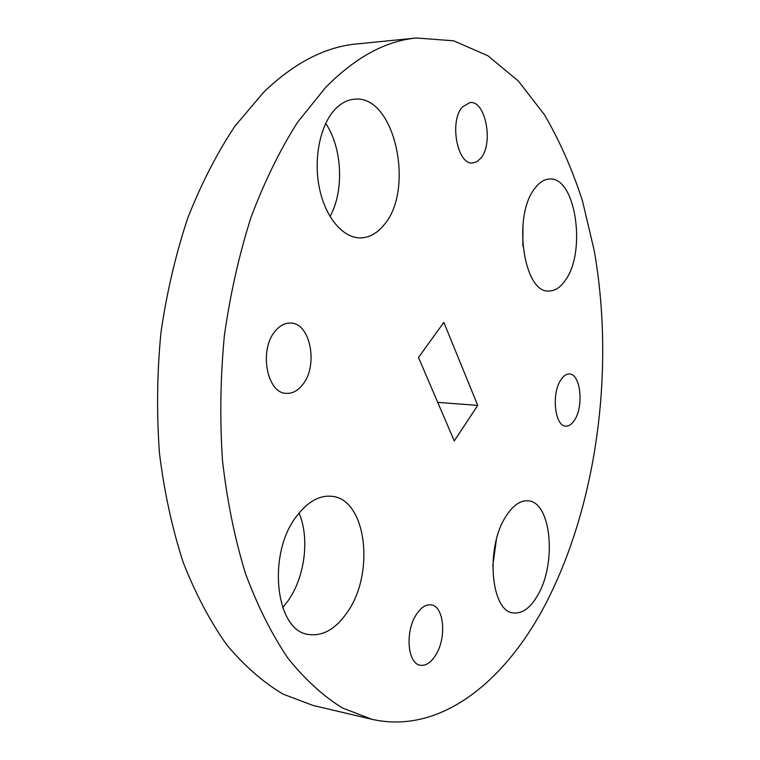 <?xml version="1.0" encoding="UTF-8"?>
<svg xmlns="http://www.w3.org/2000/svg" width="760" height="760" viewBox="0 0 760 760"><rect width="100%" height="100%" fill="white"/><g stroke="black" fill="none" stroke-linecap="round" stroke-linejoin="round"><path stroke-width="1.14" d="M435.917 654.74C446.804 637.431 443.983 606.214 431.214 604.875C425.894 604.181 420.869 607.496 416.157 614.811C404.918 631.807 407.626 663.812 420.251 665.218C425.904 666.026 431.129 662.53 435.917 654.74M574.855 419.558C583.994 405.327 580.346 373.702 569.401 373.977C566.267 373.863 563.359 375.924 560.681 380.152C551.256 394.145 554.952 426.426 565.763 426.113C569.088 426.265 572.119 424.08 574.855 419.558M480.842 158.156C493.762 143.507 485.63 100.329 469.993 102.543L462.422 106.932C449.008 121.229 457.358 165.262 472.691 162.963L476.985 161.652L480.842 158.156M302.394 384.997C318.63 366.111 310.612 322.687 290.472 323.048C285.038 322.915 280.07 325.479 275.548 330.742C258.666 349.106 266.674 393.537 286.397 393.338C292.344 393.642 297.673 390.858 302.394 384.997M347.643 611.79C375.25 572.375 366.101 499.044 331.911 496.318C319.428 495.036 307.648 501.676 296.571 516.239C266.922 553.812 275.376 631.038 308.465 634.448C322.943 636.471 336.005 628.919 347.643 611.79M282.682 607.639L288.059 600.818C305.026 576.935 309.833 537.871 299.022 513.057M537.966 594.823C556.871 562.751 551.114 502.065 528.304 500.85C520.258 500.147 512.649 505.561 505.466 517.085C485.355 548.131 490.969 611.686 513.304 612.931C522.319 613.909 530.547 607.876 537.966 594.823M492.765 566.133L496.375 539.609M565.649 279.851C586.577 251.009 575.538 176.567 549.594 179.027C544.236 179.236 539.267 182.438 534.688 188.603C512.259 216.305 523.839 293.787 548.986 290.995C555.17 290.966 560.718 287.251 565.649 279.851M522.87 246.126L522.947 224.542M383.543 225.425C415.425 190.57 395.019 94.411 354.474 99.199C347.453 99.74 340.974 103.132 335.027 109.364C320.102 125.086 313.31 158.85 319.428 188.233C325.479 217.683 343.083 238.108 360.44 237.909C369.094 237.718 376.798 233.557 383.543 225.425M329.992 216.486C344.261 191.244 342.427 148.057 325.698 123.386M416.518 38L356.706 43.956C325.195 46.825 294.196 62.899 263.691 92.188L235.001 126.093C217.113 152.902 201.381 183.521 187.796 217.939C175.759 254.125 166.81 292.315 160.949 332.51C157.025 373.198 156.541 413.497 159.476 453.416C164.34 492.394 172.263 528.76 183.226 562.486C195.7 594.168 210.32 621.756 227.059 645.25C244.701 666.14 263.378 682.442 283.1 694.146L313.12 705.48L371.64 719.236C439.014 734.663 502.778 683.449 543.476 608C596.923 507.699 615.23 369.806 594.197 250.439L582.483 200.953C572.318 169.527 559.645 140.79 544.454 114.76L518.348 81.016L487.892 55.755L453.653 40.812L416.518 38C385.909 40.755 355.67 57.171 325.784 87.257L297.635 122.18C280.05 149.834 264.537 181.45 251.113 217.037C239.181 254.476 230.27 294.006 224.371 335.606C220.381 377.729 219.754 419.425 222.499 460.712C227.135 501.001 234.764 538.526 245.394 573.287C257.507 605.9 271.7 634.23 287.983 658.264C305.14 679.601 323.294 696.169 342.466 707.968L371.64 719.236M443.849 322.382L418.494 357.476L454.252 440.942L477.726 405.403L443.849 322.382M437.731 402.373L477.726 405.403"/></g></svg>
